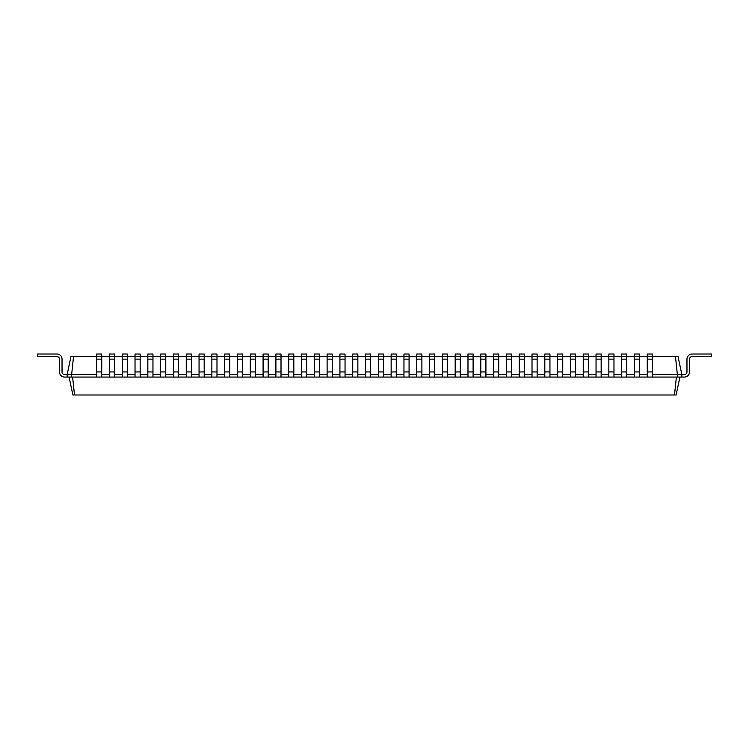 <?xml version="1.0" encoding="UTF-8"?>
<svg xmlns="http://www.w3.org/2000/svg" width="749" height="749" viewBox="0 0 749 749"><rect width="100%" height="100%" fill="white"/><g stroke="black" fill="none" stroke-linecap="round" stroke-linejoin="round"><path stroke-width="1.12" d="M73.542 356.571L71.642 374.5L67.157 374.5L70.968 356.571L101.733 356.571L101.733 354.015L96.612 354.015L96.612 377.065L681.843 377.065L681.843 374.5L684.399 374.5A2.565 2.565 0 0 0 686.964 371.935L686.964 359.136A5.121 5.121 0 0 1 692.085 354.015L711.55 354.015L711.55 356.571L692.085 356.571A2.565 2.565 0 0 0 689.52 359.136L689.52 371.935A5.121 5.121 0 0 1 684.399 377.065L681.843 377.065M109.42 377.065L109.42 356.571L114.541 356.571L114.541 354.015L109.42 354.015L109.42 356.571L101.733 356.571L101.733 377.065M109.42 359.136L114.541 359.136L114.541 356.571L122.227 356.571L122.227 377.065M122.227 359.136L127.349 359.136L127.349 356.571L122.227 356.571L122.227 354.015L127.349 354.015L127.349 356.571L135.026 356.571L135.026 377.065M135.026 359.136L140.157 359.136L140.157 356.571L135.026 356.571L135.026 354.015L140.157 354.015L140.157 356.571L147.834 356.571L147.834 377.065M147.834 359.136L152.955 359.136L152.955 356.571L147.834 356.571L147.834 354.015L152.955 354.015L152.955 356.571L160.642 356.571L160.642 377.065M160.642 359.136L165.763 359.136L165.763 356.571L160.642 356.571L160.642 354.015L165.763 354.015L165.763 356.571L173.45 356.571L173.45 377.065M173.45 359.136L178.571 359.136L178.571 356.571L173.45 356.571L173.45 354.015L178.571 354.015L178.571 356.571L186.258 356.571L186.258 377.065M186.258 359.136L191.379 359.136L191.379 356.571L186.258 356.571L186.258 354.015L191.379 354.015L191.379 356.571L199.056 356.571L199.056 377.065M199.056 359.136L204.187 359.136L204.187 356.571L199.056 356.571L199.056 354.015L204.187 354.015L204.187 356.571L211.864 356.571L211.864 377.065M211.864 359.136L216.985 359.136L216.985 356.571L211.864 356.571L211.864 354.015L216.985 354.015L216.985 356.571L224.672 356.571L224.672 377.065M224.672 359.136L229.793 359.136L229.793 356.571L224.672 356.571L224.672 354.015L229.793 354.015L229.793 356.571L237.48 356.571L237.48 377.065M237.48 359.136L242.601 359.136L242.601 356.571L237.48 356.571L237.48 354.015L242.601 354.015L242.601 356.571L250.288 356.571L250.288 377.065M250.288 359.136L255.409 359.136L255.409 356.571L250.288 356.571L250.288 354.015L255.409 354.015L255.409 356.571L263.086 356.571L263.086 377.065M263.086 359.136L268.208 359.136L268.208 356.571L263.086 356.571L263.086 354.015L268.208 354.015L268.208 356.571L275.894 356.571L275.894 377.065M275.894 359.136L281.015 359.136L281.015 356.571L275.894 356.571L275.894 354.015L281.015 354.015L281.015 356.571L288.702 356.571L288.702 377.065M288.702 359.136L293.823 359.136L293.823 356.571L288.702 356.571L288.702 354.015L293.823 354.015L293.823 356.571L301.51 356.571L301.51 377.065M301.51 359.136L306.631 359.136L306.631 356.571L301.51 356.571L301.51 354.015L306.631 354.015L306.631 356.571L314.308 356.571L314.308 377.065M314.308 359.136L319.439 359.136L319.439 356.571L314.308 356.571L314.308 354.015L319.439 354.015L319.439 356.571L327.116 356.571L327.116 377.065M327.116 359.136L332.238 359.136L332.238 356.571L327.116 356.571L327.116 354.015L332.238 354.015L332.238 356.571L339.924 356.571L339.924 377.065M339.924 359.136L345.046 359.136L345.046 356.571L339.924 356.571L339.924 354.015L345.046 354.015L345.046 356.571L352.732 356.571L352.732 377.065M352.732 359.136L357.853 359.136L357.853 356.571L352.732 356.571L352.732 354.015L357.853 354.015L357.853 356.571L365.54 356.571L365.54 377.065M365.54 359.136L370.661 359.136L370.661 356.571L365.54 356.571L365.54 354.015L370.661 354.015L370.661 356.571L378.339 356.571L378.339 377.065M378.339 359.136L383.46 359.136L383.46 356.571L378.339 356.571L378.339 354.015L383.46 354.015L383.46 356.571L391.147 356.571L391.147 377.065M391.147 359.136L396.268 359.136L396.268 356.571L391.147 356.571L391.147 354.015L396.268 354.015L396.268 356.571L403.954 356.571L403.954 377.065M403.954 359.136L409.076 359.136L409.076 356.571L403.954 356.571L403.954 354.015L409.076 354.015L409.076 356.571L416.762 356.571L416.762 377.065M416.762 359.136L421.884 359.136L421.884 356.571L416.762 356.571L416.762 354.015L421.884 354.015L421.884 356.571L429.561 356.571L429.561 377.065M429.561 359.136L434.692 359.136L434.692 356.571L429.561 356.571L429.561 354.015L434.692 354.015L434.692 356.571L442.369 356.571L442.369 377.065M442.369 359.136L447.49 359.136L447.49 356.571L442.369 356.571L442.369 354.015L447.49 354.015L447.49 356.571L455.177 356.571L455.177 377.065M455.177 359.136L460.298 359.136L460.298 356.571L455.177 356.571L455.177 354.015L460.298 354.015L460.298 356.571L467.985 356.571L467.985 377.065M467.985 359.136L473.106 359.136L473.106 356.571L467.985 356.571L467.985 354.015L473.106 354.015L473.106 356.571L480.792 356.571L480.792 377.065M480.792 359.136L485.914 359.136L485.914 356.571L480.792 356.571L480.792 354.015L485.914 354.015L485.914 356.571L493.591 356.571L493.591 377.065M493.591 359.136L498.712 359.136L498.712 356.571L493.591 356.571L493.591 354.015L498.712 354.015L498.712 356.571L506.399 356.571L506.399 377.065M506.399 359.136L511.52 359.136L511.52 356.571L506.399 356.571L506.399 354.015L511.52 354.015L511.52 356.571L519.207 356.571L519.207 377.065M519.207 359.136L524.328 359.136L524.328 356.571L519.207 356.571L519.207 354.015L524.328 354.015L524.328 356.571L532.015 356.571L532.015 377.065M532.015 359.136L537.136 359.136L537.136 356.571L532.015 356.571L532.015 354.015L537.136 354.015L537.136 356.571L544.813 356.571L544.813 377.065M544.813 359.136L549.944 359.136L549.944 356.571L544.813 356.571L544.813 354.015L549.944 354.015L549.944 356.571L557.621 356.571L557.621 377.065M557.621 359.136L562.742 359.136L562.742 356.571L557.621 356.571L557.621 354.015L562.742 354.015L562.742 356.571L570.429 356.571L570.429 377.065M570.429 359.136L575.55 359.136L575.55 356.571L570.429 356.571L570.429 354.015L575.55 354.015L575.55 356.571L583.237 356.571L583.237 377.065M583.237 359.136L588.358 359.136L588.358 356.571L583.237 356.571L583.237 354.015L588.358 354.015L588.358 356.571L596.045 356.571L596.045 377.065M596.045 359.136L601.166 359.136L601.166 356.571L596.045 356.571L596.045 354.015L601.166 354.015L601.166 356.571L608.843 356.571L608.843 377.065M608.843 359.136L613.974 359.136L613.974 356.571L608.843 356.571L608.843 354.015L613.974 354.015L613.974 356.571L621.651 356.571L621.651 377.065M621.651 359.136L626.773 359.136L626.773 356.571L621.651 356.571L621.651 354.015L626.773 354.015L626.773 356.571L634.459 356.571L634.459 377.065M634.459 359.136L639.58 359.136L639.58 356.571L634.459 356.571L634.459 354.015L639.58 354.015L639.58 356.571L647.267 356.571L647.267 377.065M647.267 359.136L652.388 359.136L652.388 356.571L647.267 356.571L647.267 354.015L652.388 354.015L652.388 356.571L675.458 356.571L677.358 374.5L681.843 374.5L678.032 356.571L675.458 356.571M652.388 374.5L677.358 374.5L677.358 377.065M639.58 374.5L647.267 374.5M626.773 374.5L634.459 374.5M613.974 374.5L621.651 374.5M601.166 374.5L608.843 374.5M588.358 374.5L596.045 374.5M575.55 374.5L583.237 374.5M562.742 374.5L570.429 374.5M549.944 374.5L557.621 374.5M537.136 374.5L544.813 374.5M524.328 374.5L532.015 374.5M511.52 374.5L519.207 374.5M498.712 374.5L506.399 374.5M485.914 374.5L493.591 374.5M473.106 374.5L480.792 374.5M460.298 374.5L467.985 374.5M447.49 374.5L455.177 374.5M434.692 374.5L442.369 374.5M421.884 374.5L429.561 374.5M409.076 374.5L416.762 374.5M396.268 374.5L403.954 374.5M383.46 374.5L391.147 374.5M370.661 374.5L378.339 374.5M357.853 374.5L365.54 374.5M345.046 374.5L352.732 374.5M332.238 374.5L339.924 374.5M319.439 374.5L327.116 374.5M306.631 374.5L314.308 374.5M293.823 374.5L301.51 374.5M281.015 374.5L288.702 374.5M268.208 374.5L275.894 374.5M255.409 374.5L263.086 374.5M242.601 374.5L250.288 374.5M229.793 374.5L237.48 374.5M216.985 374.5L224.672 374.5M204.187 374.5L211.864 374.5M191.379 374.5L199.056 374.5M178.571 374.5L186.258 374.5M165.763 374.5L173.45 374.5M152.955 374.5L160.642 374.5M140.157 374.5L147.834 374.5M127.349 374.5L135.026 374.5M114.541 374.5L122.227 374.5M101.733 374.5L109.42 374.5M64.601 374.5A2.565 2.565 0 0 1 62.036 371.935A2.565 2.565 0 0 0 64.601 374.5A2.565 2.565 0 0 1 62.036 371.935A2.565 2.565 0 0 0 64.601 374.5A2.565 2.565 0 0 1 62.036 371.935A2.565 2.565 0 0 0 64.601 374.5A2.565 2.565 0 0 1 62.036 371.935A2.565 2.565 0 0 0 64.601 374.5A2.565 2.565 0 0 1 62.036 371.935A2.565 2.565 0 0 0 64.601 374.5A2.565 2.565 0 0 1 62.036 371.935A2.565 2.565 0 0 0 64.601 374.5A2.565 2.565 0 0 1 62.036 371.935A2.565 2.565 0 0 0 64.601 374.5A2.565 2.565 0 0 1 62.036 371.935A2.565 2.565 0 0 0 64.601 374.5A2.565 2.565 0 0 1 62.036 371.935A2.565 2.565 0 0 0 64.601 374.5A2.565 2.565 0 0 1 62.036 371.935A2.565 2.565 0 0 0 64.601 374.5A2.565 2.565 0 0 1 62.036 371.935A2.565 2.565 0 0 0 64.601 374.5A2.565 2.565 0 0 1 62.036 371.935A2.565 2.565 0 0 0 64.601 374.5A2.565 2.565 0 0 1 62.036 371.935A2.565 2.565 0 0 0 64.601 374.5A2.565 2.565 0 0 1 62.036 371.935A2.565 2.565 0 0 0 64.601 374.5A2.565 2.565 0 0 1 62.036 371.935A2.565 2.565 0 0 0 64.601 374.5A2.565 2.565 0 0 1 62.036 371.935A2.565 2.565 0 0 0 64.601 374.5A2.565 2.565 0 0 1 62.036 371.935A2.565 2.565 0 0 0 64.601 374.5A2.565 2.565 0 0 1 62.036 371.935A2.565 2.565 0 0 0 64.601 374.5A2.565 2.565 0 0 1 62.036 371.935A2.565 2.565 0 0 0 64.601 374.5A2.565 2.565 0 0 1 62.036 371.935A2.565 2.565 0 0 0 64.601 374.5A2.565 2.565 0 0 1 62.036 371.935A2.565 2.565 0 0 0 64.601 374.5A2.565 2.565 0 0 1 62.036 371.935A2.565 2.565 0 0 0 64.601 374.5L67.157 374.5L67.157 377.065L71.642 377.065L71.642 374.5L96.612 374.5M71.642 377.065L96.612 377.065M676.394 377.065L674.493 394.985L676.113 394.985L679.923 377.065M72.606 377.065L74.507 394.985L674.493 394.985M652.388 359.136L652.388 377.065M639.58 359.136L639.58 377.065M114.541 359.136L114.541 377.065M626.773 359.136L626.773 377.065M127.349 359.136L127.349 377.065M613.974 359.136L613.974 377.065M140.157 359.136L140.157 377.065M601.166 359.136L601.166 377.065M152.955 359.136L152.955 377.065M588.358 359.136L588.358 377.065M165.763 359.136L165.763 377.065M575.55 359.136L575.55 377.065M178.571 359.136L178.571 377.065M562.742 359.136L562.742 377.065M191.379 359.136L191.379 377.065M549.944 359.136L549.944 377.065M204.187 359.136L204.187 377.065M537.136 359.136L537.136 377.065M216.985 359.136L216.985 377.065M524.328 359.136L524.328 377.065M229.793 359.136L229.793 377.065M511.52 359.136L511.52 377.065M242.601 359.136L242.601 377.065M498.712 359.136L498.712 377.065M255.409 359.136L255.409 377.065M485.914 359.136L485.914 377.065M268.208 359.136L268.208 377.065M473.106 359.136L473.106 377.065M281.015 359.136L281.015 377.065M460.298 359.136L460.298 377.065M293.823 359.136L293.823 377.065M447.49 359.136L447.49 377.065M306.631 359.136L306.631 377.065M434.692 359.136L434.692 377.065M319.439 359.136L319.439 377.065M421.884 359.136L421.884 377.065M332.238 359.136L332.238 377.065M409.076 359.136L409.076 377.065M345.046 359.136L345.046 377.065M396.268 359.136L396.268 377.065M357.853 359.136L357.853 377.065M383.46 359.136L383.46 377.065M370.661 359.136L370.661 377.065M69.077 377.065L72.887 394.985L74.507 394.985M62.036 359.136L62.036 371.935L62.036 359.136A5.121 5.121 0 0 0 56.915 354.015L37.45 354.015L37.45 356.571L56.915 356.571A2.565 2.565 0 0 1 59.48 359.136L59.48 371.935A5.121 5.121 0 0 0 64.601 377.065L67.157 377.065M684.399 374.5A2.565 2.565 0 0 0 686.964 371.935A2.565 2.565 0 0 1 684.399 374.5A2.565 2.565 0 0 0 686.964 371.935A2.565 2.565 0 0 1 684.399 374.5A2.565 2.565 0 0 0 686.964 371.935A2.565 2.565 0 0 1 684.399 374.5A2.565 2.565 0 0 0 686.964 371.935A2.565 2.565 0 0 1 684.399 374.5A2.565 2.565 0 0 0 686.964 371.935A2.565 2.565 0 0 1 684.399 374.5A2.565 2.565 0 0 0 686.964 371.935A2.565 2.565 0 0 1 684.399 374.5A2.565 2.565 0 0 0 686.964 371.935A2.565 2.565 0 0 1 684.399 374.5A2.565 2.565 0 0 0 686.964 371.935A2.565 2.565 0 0 1 684.399 374.5A2.565 2.565 0 0 0 686.964 371.935A2.565 2.565 0 0 1 684.399 374.5A2.565 2.565 0 0 0 686.964 371.935A2.565 2.565 0 0 1 684.399 374.5A2.565 2.565 0 0 0 686.964 371.935A2.565 2.565 0 0 1 684.399 374.5A2.565 2.565 0 0 0 686.964 371.935A2.565 2.565 0 0 1 684.399 374.5A2.565 2.565 0 0 0 686.964 371.935A2.565 2.565 0 0 1 684.399 374.5A2.565 2.565 0 0 0 686.964 371.935A2.565 2.565 0 0 1 684.399 374.5A2.565 2.565 0 0 0 686.964 371.935A2.565 2.565 0 0 1 684.399 374.5A2.565 2.565 0 0 0 686.964 371.935A2.565 2.565 0 0 1 684.399 374.5A2.565 2.565 0 0 0 686.964 371.935A2.565 2.565 0 0 1 684.399 374.5A2.565 2.565 0 0 0 686.964 371.935A2.565 2.565 0 0 1 684.399 374.5A2.565 2.565 0 0 0 686.964 371.935A2.565 2.565 0 0 1 684.399 374.5A2.565 2.565 0 0 0 686.964 371.935A2.565 2.565 0 0 1 684.399 374.5A2.565 2.565 0 0 0 686.964 371.935A2.565 2.565 0 0 1 684.399 374.5A2.565 2.565 0 0 0 686.964 371.935L686.964 359.136M692.085 356.571A2.565 2.565 0 0 0 689.52 359.136A2.565 2.565 0 0 1 692.085 356.571A2.565 2.565 0 0 0 689.52 359.136A2.565 2.565 0 0 1 692.085 356.571A2.565 2.565 0 0 0 689.52 359.136A2.565 2.565 0 0 1 692.085 356.571A2.565 2.565 0 0 0 689.52 359.136A2.565 2.565 0 0 1 692.085 356.571A2.565 2.565 0 0 0 689.52 359.136A2.565 2.565 0 0 1 692.085 356.571A2.565 2.565 0 0 0 689.52 359.136A2.565 2.565 0 0 1 692.085 356.571A2.565 2.565 0 0 0 689.52 359.136A2.565 2.565 0 0 1 692.085 356.571A2.565 2.565 0 0 0 689.52 359.136A2.565 2.565 0 0 1 692.085 356.571A2.565 2.565 0 0 0 689.52 359.136A2.565 2.565 0 0 1 692.085 356.571A2.565 2.565 0 0 0 689.52 359.136A2.565 2.565 0 0 1 692.085 356.571A2.565 2.565 0 0 0 689.52 359.136A2.565 2.565 0 0 1 692.085 356.571A2.565 2.565 0 0 0 689.52 359.136A2.565 2.565 0 0 1 692.085 356.571A2.565 2.565 0 0 0 689.52 359.136A2.565 2.565 0 0 1 692.085 356.571A2.565 2.565 0 0 0 689.52 359.136A2.565 2.565 0 0 1 692.085 356.571A2.565 2.565 0 0 0 689.52 359.136A2.565 2.565 0 0 1 692.085 356.571A2.565 2.565 0 0 0 689.52 359.136A2.565 2.565 0 0 1 692.085 356.571A2.565 2.565 0 0 0 689.52 359.136A2.565 2.565 0 0 1 692.085 356.571A2.565 2.565 0 0 0 689.52 359.136A2.565 2.565 0 0 1 692.085 356.571A2.565 2.565 0 0 0 689.52 359.136A2.565 2.565 0 0 1 692.085 356.571A2.565 2.565 0 0 0 689.52 359.136A2.565 2.565 0 0 1 692.085 356.571A2.565 2.565 0 0 0 689.52 359.136A2.565 2.565 0 0 1 692.085 356.571A2.565 2.565 0 0 0 689.52 359.136L689.52 371.935M56.915 356.571A2.565 2.565 0 0 1 59.48 359.136A2.565 2.565 0 0 0 56.915 356.571A2.565 2.565 0 0 1 59.48 359.136A2.565 2.565 0 0 0 56.915 356.571A2.565 2.565 0 0 1 59.48 359.136A2.565 2.565 0 0 0 56.915 356.571A2.565 2.565 0 0 1 59.48 359.136A2.565 2.565 0 0 0 56.915 356.571A2.565 2.565 0 0 1 59.48 359.136A2.565 2.565 0 0 0 56.915 356.571A2.565 2.565 0 0 1 59.48 359.136A2.565 2.565 0 0 0 56.915 356.571A2.565 2.565 0 0 1 59.48 359.136A2.565 2.565 0 0 0 56.915 356.571A2.565 2.565 0 0 1 59.48 359.136A2.565 2.565 0 0 0 56.915 356.571A2.565 2.565 0 0 1 59.48 359.136A2.565 2.565 0 0 0 56.915 356.571A2.565 2.565 0 0 1 59.48 359.136A2.565 2.565 0 0 0 56.915 356.571A2.565 2.565 0 0 1 59.48 359.136A2.565 2.565 0 0 0 56.915 356.571A2.565 2.565 0 0 1 59.48 359.136A2.565 2.565 0 0 0 56.915 356.571A2.565 2.565 0 0 1 59.48 359.136A2.565 2.565 0 0 0 56.915 356.571A2.565 2.565 0 0 1 59.48 359.136A2.565 2.565 0 0 0 56.915 356.571A2.565 2.565 0 0 1 59.48 359.136A2.565 2.565 0 0 0 56.915 356.571A2.565 2.565 0 0 1 59.48 359.136A2.565 2.565 0 0 0 56.915 356.571A2.565 2.565 0 0 1 59.48 359.136A2.565 2.565 0 0 0 56.915 356.571A2.565 2.565 0 0 1 59.48 359.136A2.565 2.565 0 0 0 56.915 356.571A2.565 2.565 0 0 1 59.48 359.136A2.565 2.565 0 0 0 56.915 356.571A2.565 2.565 0 0 1 59.48 359.136A2.565 2.565 0 0 0 56.915 356.571A2.565 2.565 0 0 1 59.48 359.136A2.565 2.565 0 0 0 56.915 356.571A2.565 2.565 0 0 1 59.48 359.136L59.48 371.935M96.612 371.935L101.733 371.935M96.612 359.136L101.733 359.136M109.42 371.935L114.541 371.935M647.267 371.935L652.388 371.935M634.459 371.935L639.58 371.935M122.227 371.935L127.349 371.935M621.651 371.935L626.773 371.935M135.026 371.935L140.157 371.935M608.843 371.935L613.974 371.935M147.834 371.935L152.955 371.935M596.045 371.935L601.166 371.935M160.642 371.935L165.763 371.935M583.237 371.935L588.358 371.935M173.45 371.935L178.571 371.935M570.429 371.935L575.55 371.935M186.258 371.935L191.379 371.935M557.621 371.935L562.742 371.935M199.056 371.935L204.187 371.935M544.813 371.935L549.944 371.935M211.864 371.935L216.985 371.935M532.015 371.935L537.136 371.935M224.672 371.935L229.793 371.935M519.207 371.935L524.328 371.935M237.48 371.935L242.601 371.935M506.399 371.935L511.52 371.935M250.288 371.935L255.409 371.935M493.591 371.935L498.712 371.935M263.086 371.935L268.208 371.935M480.792 371.935L485.914 371.935M275.894 371.935L281.015 371.935M467.985 371.935L473.106 371.935M288.702 371.935L293.823 371.935M455.177 371.935L460.298 371.935M301.51 371.935L306.631 371.935M442.369 371.935L447.49 371.935M314.308 371.935L319.439 371.935M429.561 371.935L434.692 371.935M327.116 371.935L332.238 371.935M416.762 371.935L421.884 371.935M339.924 371.935L345.046 371.935M403.954 371.935L409.076 371.935M352.732 371.935L357.853 371.935M391.147 371.935L396.268 371.935M365.54 371.935L370.661 371.935M378.339 371.935L383.46 371.935"/></g></svg>
